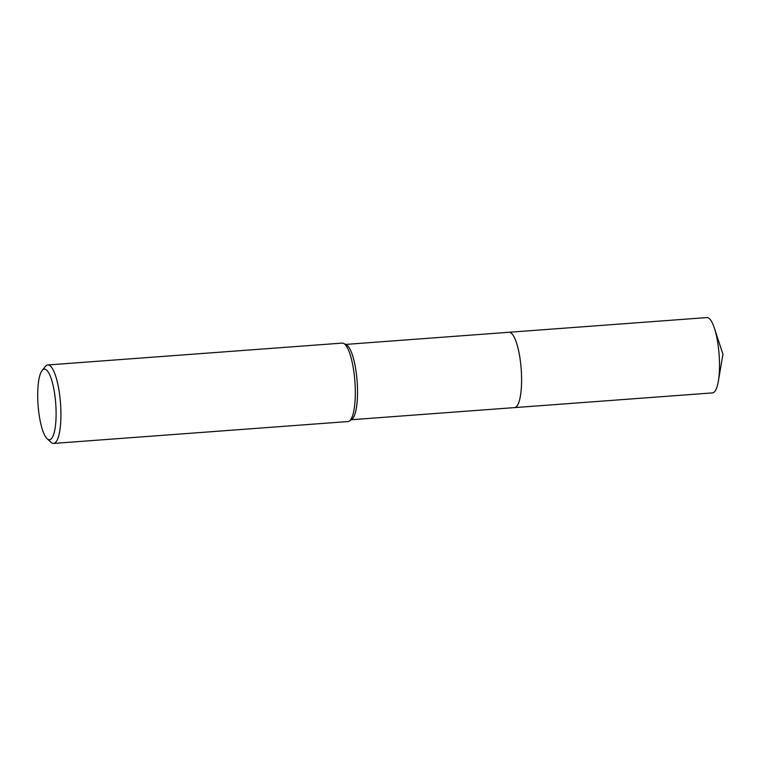 <?xml version="1.0" encoding="UTF-8"?>
<svg xmlns="http://www.w3.org/2000/svg" width="761" height="761" viewBox="0 0 761 761"><rect width="100%" height="100%" fill="white"/><g stroke="black" fill="none" stroke-linecap="round" stroke-linejoin="round"><path stroke-width="1.14" d="M508.795 332.291A37.774 9.455 85.8 0 1 508.985 332.272A37.765 9.455 85.8 0 1 520.6 362.902A37.765 9.455 85.8 0 1 514.569 407.601L351.221 419.739M508.852 332.291A37.765 9.455 85.8 0 1 520.61 362.902A37.765 9.455 85.8 0 1 514.446 407.611M42.083 370.54L45.346 366.488A39.334 9.845 85.8 0 1 47.791 364.966L342.165 343.097A39.334 9.845 85.8 0 1 343.668 343.43L346.35 344.79A37.765 9.455 85.8 0 1 356.538 375.097A37.765 9.455 85.8 0 1 351.886 419.263L349.432 421.004A39.334 9.845 85.8 0 1 347.996 421.556L53.622 443.425A39.334 9.845 85.8 0 1 50.977 442.284L47.153 438.755A35.406 8.866 85.8 0 1 38.64 411.073A35.406 8.866 85.8 0 1 42.083 370.54A35.406 8.866 85.8 0 1 55.182 397.879A35.406 8.866 85.8 0 1 47.153 438.755M343.668 343.43A39.334 9.845 85.8 0 1 354.274 374.992A39.334 9.845 85.8 0 1 349.432 421.004M47.791 364.966A39.334 9.845 85.8 0 1 59.9 396.871A39.334 9.845 85.8 0 1 53.622 443.425M508.985 332.272L706.883 317.575A37.765 9.455 85.8 0 1 714.408 328.238A37.765 9.455 85.8 0 1 718.346 381.232A37.765 9.455 85.8 0 1 714.027 392.238A37.765 9.455 85.8 0 1 712.477 392.895L514.579 407.611A37.774 9.455 85.8 0 0 516.129 406.954A37.774 9.455 85.8 0 0 520.943 366.06A37.774 9.455 85.8 0 0 508.985 332.272L345.618 344.419M718.346 381.232L722.95 354.245L714.408 328.238"/></g></svg>
